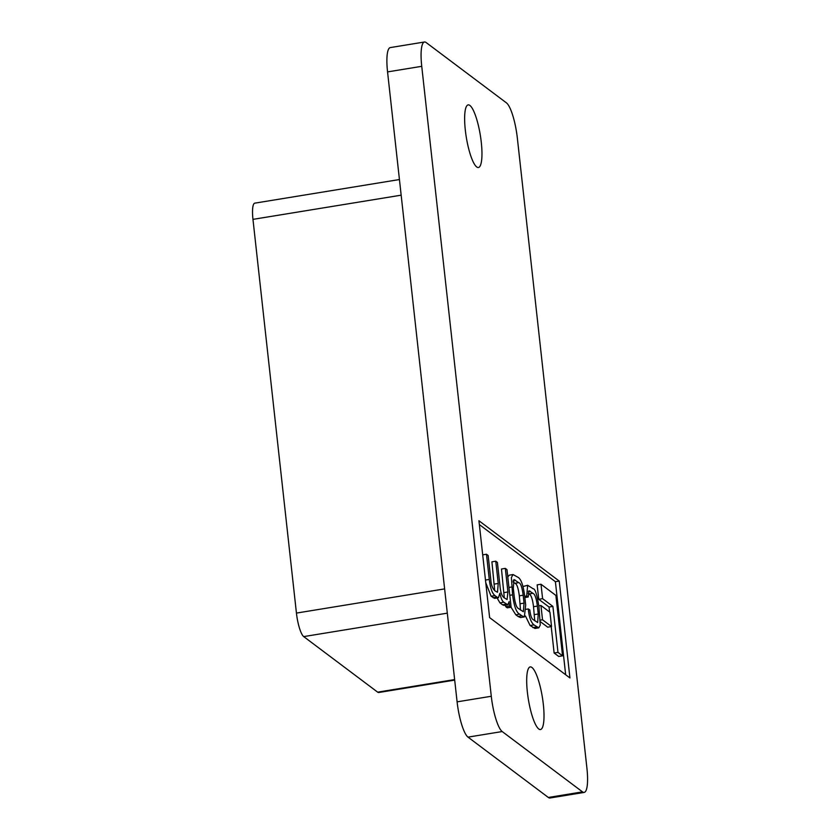 <?xml version="1.0" encoding="UTF-8"?>
<svg xmlns="http://www.w3.org/2000/svg" width="840" height="840" viewBox="0 0 840 840"><rect width="100%" height="100%" fill="white"/><g stroke="black" fill="none" stroke-linecap="round" stroke-linejoin="round"><path stroke-width="1.26" d="M424.483 42L390.296 47.586A30.461 6.804 80.7 0 0 387.555 71.904L457.096 701.851A30.461 6.804 80.7 0 0 468.006 737.131L548.331 797.465A30.461 6.804 80.7 0 0 549.98 798L584.168 792.414A30.461 6.804 80.7 0 0 586.908 768.096L517.356 138.149A30.461 6.804 80.7 0 0 506.447 102.868L426.132 42.535A30.461 6.804 80.7 0 0 424.483 42A30.461 6.804 80.7 0 0 421.743 66.318L491.284 696.266A30.461 6.804 80.7 0 0 502.194 731.546L582.519 791.879A30.461 6.804 80.7 0 0 584.168 792.414M569.929 677.953L559.24 581.07L478.926 520.737L489.626 617.621L569.929 677.953M465.329 130.2A31.731 7.088 80.7 0 0 478.411 167.507A31.731 7.088 80.7 0 0 480.291 135.051A31.731 7.088 80.7 0 0 468.185 104.874A31.731 7.088 80.7 0 0 465.329 130.2M527.384 692.244A31.731 7.088 80.7 0 0 540.466 729.54A31.731 7.088 80.7 0 0 542.336 697.085A31.731 7.088 80.7 0 0 530.24 666.908A31.731 7.088 80.7 0 0 527.384 692.244M447.31 613.158L303.713 636.605L377.654 692.15L454.64 679.581M401.163 195.174L252.966 219.366L296.436 613.085L444.633 588.893M454.703 680.106L378.756 692.506A20.307 4.536 -99.3 0 1 377.654 692.15M303.713 636.605A20.307 4.536 -99.3 0 1 296.436 613.085M252.966 219.366A20.307 4.536 -99.3 0 1 254.793 203.154L399.431 179.54M565.667 674.74L555.398 581.7L559.24 581.07M555.398 581.7L479.356 524.569M505.743 606.669L509.586 606.05L511.119 607.194L507.266 607.824L505.743 606.669L505.575 605.157M499.947 602.857L503.79 602.227L507.854 604.779L504.011 605.409L502.509 604.779L499.947 602.857L497.091 597.944M493.101 597.712L496.944 597.082L498.445 597.723L494.592 598.353L491.117 596.222L485.772 582.76M494.718 590.688L491.915 561.834L495.768 561.204L498.225 583.453L497.501 592.263L494.886 590.814C492.471 588.378 491.117 584.745 490.833 579.925L488.135 555.471L486.486 554.243L489.269 579.432C490.319 588.105 492.219 593.492 494.959 595.591L496.944 597.082M504.294 597.88L501.48 569.016L505.323 568.386L507.927 591.958L507.066 599.519L504.252 597.849C501.9 596.295 500.462 592.085 499.916 585.197L497.406 562.443L495.768 561.204M518.028 616.445L521.871 615.815L524.37 616.938L520.527 617.568L518.028 616.445L515.823 614.786L511.014 607.204M507.78 576.954L509.219 575.169L513.072 574.55L511.392 577.49L512.6 594.856C514.08 606.312 516.442 612.749 519.666 614.155L521.871 615.815M523.005 586.52L527.656 585.27L526.701 595.99L528.213 596.988L529.011 590.783L532.917 593.303C534.923 594.111 536.413 598.385 537.369 606.102L538.24 613.988L537.663 622.534L533.358 619.721C531.699 618.975 530.513 615.71 529.798 609.945L528.287 608.937C529.085 617.085 530.975 622.409 533.946 624.887L538.797 627.827L540.256 625.075L538.976 607.047C537.043 594.699 535.122 588.62 533.221 588.798L527.656 585.27M538.797 627.827L534.954 628.457L530.103 625.517L525.452 615.993M534.734 620.75L533.526 606.732C532.571 599.014 531.08 594.741 529.063 593.922L528.024 593.145M540.309 620.141L542.525 619.784L551.534 626.546L547.691 627.175L540.372 621.684M554.127 653.016L557.981 652.386L562.558 655.83L558.716 656.45L554.127 653.016L551.219 626.598M549.601 611.993L549.055 607.037L538.755 599.298L537.159 584.871L541.002 584.241L542.598 598.668L552.899 606.407L557.981 652.386M562.558 655.83L555.891 595.424L541.002 584.241M549.055 607.037L552.899 606.407M538.755 599.298L542.598 598.668M538.839 605.829L540.95 605.493L542.525 619.784M551.534 626.546L549.958 612.255L540.95 605.493M524.853 597.545L528.213 596.988M524.716 596.316L526.701 595.99M526.029 609.304L528.287 608.937M524.37 616.938L525.683 605.042L524.727 596.411C523.246 584.955 520.894 578.529 517.66 577.111L513.072 574.55M508.935 587.433L511.728 586.971M518.448 608.517L523.351 611.72L524.044 603.12L523.173 595.203C522.113 587.202 520.632 583.023 518.731 582.645L513.996 579.558L513.303 588.158L514.091 595.308C515.025 603.236 516.485 607.646 518.448 608.517M512.988 581.847L514.889 583.275C516.789 583.653 518.269 587.832 519.33 595.833L520.506 610.061M519.33 595.833L523.173 595.203M514.889 583.275L518.731 582.645M509.061 601.629L509.586 606.05M507.854 604.779L509.103 601.629M498.445 597.723L499.863 593.229C500.966 598.248 502.268 601.24 503.79 602.227M482.695 554.862L486.486 554.243M511.119 607.194L506.971 569.625L505.323 568.386M548.331 797.465L582.519 791.879M468.006 737.131L502.194 731.546M457.096 701.851L491.284 696.266M387.555 71.904L421.743 66.318M528.297 591.518L530.145 591.224M532.854 627.575L536.697 626.955M530.103 625.517L533.946 624.887M534.398 614.618L538.24 613.988M533.526 606.732L537.369 606.102M529.063 593.922L532.917 593.303M509.806 595.319L512.6 594.856M515.823 614.786L519.666 614.155M520.202 603.75L524.044 603.12M513.208 580.493L515.393 580.135M502.509 604.779L506.352 604.159M491.117 596.222L494.959 595.591M485.478 580.051L489.269 579.432M494.372 584.083L498.225 583.453M504.084 592.589L507.927 591.958"/></g></svg>
